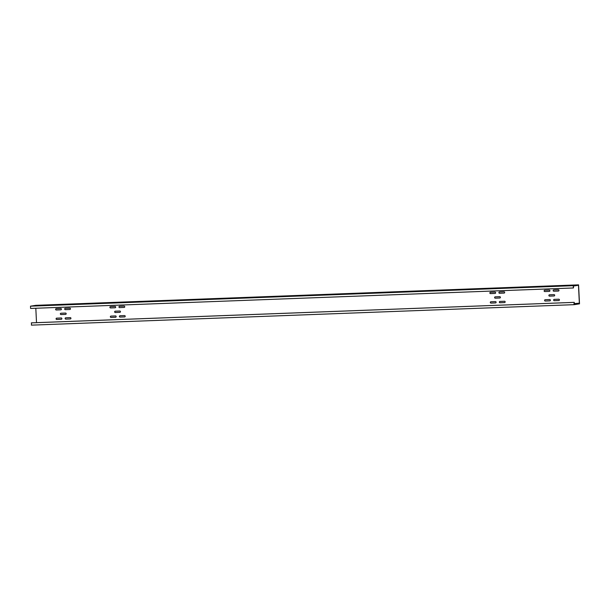 <?xml version="1.0" encoding="UTF-8"?>
<svg xmlns="http://www.w3.org/2000/svg" width="610" height="610" viewBox="0 0 610 610"><rect width="100%" height="100%" fill="white"/><g stroke="black" fill="none" stroke-linecap="round" stroke-linejoin="round"><path stroke-width="0.91" d="M573.941 303.734L575.909 303.681L573.949 303.788M573.972 303.91L574.475 303.91L573.987 303.955M563.053 285.892L559.4 286.037L563.053 285.892M572.096 285.549L568.444 285.701L572.096 285.549M564.486 285.663L560.834 285.808L564.486 285.663M573.53 285.327L569.885 285.472L573.53 285.327M565.92 285.434L562.275 285.579L565.92 285.434M574.971 285.099L571.318 285.244L574.971 285.099M40.39 305.297L37.576 305.381L40.39 305.297M49.441 304.954L46.627 305.046L49.441 304.954M38.956 305.526L36.142 305.61L38.956 305.526M47.999 305.183L45.186 305.267L47.999 305.183M37.523 305.747L34.701 305.839L37.523 305.747M46.566 305.412L43.752 305.496L46.566 305.412M65.72 317.81A0.663 0.633 -99 0 0 65.91 319.121L70.44 318.946A0.663 0.633 -99 0 0 70.455 318.946L70.325 318.969A0.663 0.633 -99 0 0 70.92 318.237A0.663 0.633 -99 0 0 70.257 317.635L65.735 317.81A0.663 0.633 -99 0 0 65.133 318.496A0.663 0.633 -99 0 0 65.796 319.137L70.325 318.969M120.01 315.759A0.663 0.633 -99 0 0 119.415 316.445A0.663 0.633 -99 0 0 120.078 317.086L124.6 316.918A0.663 0.633 -99 0 0 125.202 316.193A0.663 0.633 -99 0 0 124.539 315.591L120.01 315.759A0.663 0.633 -99 0 0 120.193 317.07L124.715 316.903A0.663 0.633 -99 0 0 124.73 316.895M499.948 301.424A0.663 0.633 -99 0 0 500.147 302.728L504.668 302.56A0.663 0.633 -99 0 0 504.683 302.56M499.964 301.424A0.663 0.633 -99 0 0 499.361 302.11A0.663 0.633 -99 0 0 500.032 302.751L504.554 302.575A0.663 0.633 -99 0 0 505.149 301.851A0.663 0.633 -99 0 0 504.485 301.248L499.964 301.424M56.684 318.153A0.663 0.633 -99 0 0 56.09 318.839A0.663 0.633 -99 0 0 56.753 319.48L61.274 319.304A0.663 0.633 -99 0 0 61.877 318.58A0.663 0.633 -99 0 0 61.213 317.978L56.684 318.153A0.663 0.633 -99 0 0 56.867 319.457L61.389 319.289A0.663 0.633 -99 0 0 61.404 319.289M110.951 316.102A0.663 0.633 -99 0 0 111.15 317.413L115.671 317.238A0.663 0.633 -99 0 0 115.686 317.238L115.557 317.261A0.663 0.633 -99 0 0 116.152 316.537A0.663 0.633 -99 0 0 115.488 315.934L110.967 316.102A0.663 0.633 -99 0 0 110.364 316.788A0.663 0.633 -99 0 0 111.028 317.429L115.557 317.261M490.905 301.767A0.663 0.633 -99 0 0 491.096 303.071L495.617 302.903A0.663 0.633 -99 0 0 495.633 302.903L495.503 302.918A0.663 0.633 -99 0 0 496.105 302.194A0.663 0.633 -99 0 0 495.442 301.592L490.92 301.759A0.663 0.633 -99 0 0 490.318 302.453A0.663 0.633 -99 0 0 490.981 303.094L495.503 302.918M56.211 308.668A0.663 0.633 -99 0 0 56.402 309.971L60.924 309.804A0.663 0.633 -99 0 0 60.939 309.804L60.809 309.819A0.663 0.633 -99 0 0 61.412 309.095A0.663 0.633 -99 0 0 60.748 308.492L56.227 308.668A0.663 0.633 -99 0 0 55.624 309.354A0.663 0.633 -99 0 0 56.288 309.994L60.809 309.819M110.486 306.616A0.663 0.633 -99 0 0 110.684 307.928L115.206 307.753A0.663 0.633 -99 0 0 115.221 307.753L115.092 307.775A0.663 0.633 -99 0 0 115.686 307.051A0.663 0.633 -99 0 0 115.023 306.449L110.501 306.616A0.663 0.633 -99 0 0 109.899 307.303A0.663 0.633 -99 0 0 110.57 307.943L115.092 307.775M490.44 292.281A0.663 0.633 -99 0 0 490.631 293.585L495.16 293.418A0.663 0.633 -99 0 0 495.167 293.418L495.046 293.433A0.663 0.633 -99 0 0 495.64 292.708A0.663 0.633 -99 0 0 494.977 292.106L490.455 292.274A0.663 0.633 -99 0 0 489.853 292.968A0.663 0.633 -99 0 0 490.516 293.608L495.046 293.433M60.962 313.235A0.663 0.633 -99 0 0 61.16 314.546L65.682 314.379A0.663 0.633 -99 0 0 65.697 314.379L65.567 314.394A0.663 0.633 -99 0 0 66.162 313.67A0.663 0.633 -99 0 0 65.499 313.067L60.977 313.235A0.663 0.633 -99 0 0 60.375 313.921A0.663 0.633 -99 0 0 61.046 314.562L65.567 314.394M115.244 311.191A0.663 0.633 -99 0 0 115.435 312.495L119.964 312.328A0.663 0.633 -99 0 0 119.972 312.328L119.842 312.343A0.663 0.633 -99 0 0 120.445 311.618A0.663 0.633 -99 0 0 119.781 311.016L115.259 311.191A0.663 0.633 -99 0 0 114.657 311.878A0.663 0.633 -99 0 0 115.32 312.518L119.842 312.343M495.206 296.849A0.663 0.633 -99 0 0 494.611 297.535A0.663 0.633 -99 0 0 495.274 298.176L499.796 298.008A0.663 0.633 -99 0 0 500.398 297.284A0.663 0.633 -99 0 0 499.735 296.681L495.206 296.849A0.663 0.633 -99 0 0 495.389 298.16L499.91 297.985A0.663 0.633 -99 0 0 499.925 297.985M65.27 308.325A0.663 0.633 -99 0 0 64.668 309.011A0.663 0.633 -99 0 0 65.339 309.651L69.86 309.483A0.663 0.633 -99 0 0 70.455 308.752A0.663 0.633 -99 0 0 69.792 308.149L65.27 308.325A0.663 0.633 -99 0 0 65.453 309.636L69.975 309.461A0.663 0.633 -99 0 0 69.99 309.461M119.537 306.273A0.663 0.633 -99 0 0 119.728 307.585L124.249 307.417A0.663 0.633 -99 0 0 124.265 307.409L124.135 307.432A0.663 0.633 -99 0 0 124.737 306.708A0.663 0.633 -99 0 0 124.074 306.106L119.552 306.273A0.663 0.633 -99 0 0 118.95 306.96A0.663 0.633 -99 0 0 119.613 307.6L124.135 307.432M499.483 291.938A0.663 0.633 -99 0 0 499.682 293.242L504.203 293.075A0.663 0.633 -99 0 0 504.218 293.075L504.089 293.09A0.663 0.633 -99 0 0 504.683 292.365A0.663 0.633 -99 0 0 504.02 291.763L499.498 291.938A0.663 0.633 -99 0 0 498.896 292.625A0.663 0.633 -99 0 0 499.567 293.265L504.089 293.09M553.766 289.887A0.663 0.633 -99 0 0 553.956 291.199L558.486 291.023A0.663 0.633 -99 0 0 558.493 291.023L558.363 291.046A0.663 0.633 -99 0 0 558.966 290.322A0.663 0.633 -99 0 0 558.303 289.719L553.781 289.887A0.663 0.633 -99 0 0 553.178 290.573A0.663 0.633 -99 0 0 553.842 291.214L558.363 291.046M554.231 299.373A0.663 0.633 -99 0 0 554.421 300.684L558.943 300.509A0.663 0.633 -99 0 0 558.958 300.509L558.829 300.532A0.663 0.633 -99 0 0 559.431 299.807A0.663 0.633 -99 0 0 558.768 299.205L554.246 299.373A0.663 0.633 -99 0 0 553.644 300.059A0.663 0.633 -99 0 0 554.307 300.7L558.829 300.532M545.18 299.716A0.663 0.633 -99 0 0 545.378 301.027L549.9 300.852A0.663 0.633 -99 0 0 549.915 300.852L549.785 300.875A0.663 0.633 -99 0 0 550.38 300.143A0.663 0.633 -99 0 0 549.717 299.54L545.195 299.716A0.663 0.633 -99 0 0 544.593 300.402A0.663 0.633 -99 0 0 545.264 301.043L549.785 300.875M544.73 290.23A0.663 0.633 -99 0 0 544.135 290.917A0.663 0.633 -99 0 0 544.799 291.557L549.32 291.389A0.663 0.633 -99 0 0 549.915 290.657A0.663 0.633 -99 0 0 549.259 290.055L544.73 290.23A0.663 0.633 -99 0 0 544.913 291.542L549.435 291.366A0.663 0.633 -99 0 0 549.45 291.366M549.473 294.798A0.663 0.633 -99 0 0 549.671 296.109L554.193 295.941A0.663 0.633 -99 0 0 554.208 295.941M549.488 294.798A0.663 0.633 -99 0 0 548.886 295.492A0.663 0.633 -99 0 0 549.549 296.132L554.078 295.957A0.663 0.633 -99 0 0 554.673 295.232A0.663 0.633 -99 0 0 554.01 294.63L549.488 294.798M31.415 325.145L574.216 304.664L31.43 325.145L31.491 322.842L574.277 302.362L574.201 304.664L579.5 303.826L578.57 284.855L35.784 305.335L30.5 306.174L30.599 308.454L573.377 287.966M36.516 322.652L35.815 308.256M573.934 303.666L579.355 303.178L578.478 285.251L573.308 286.075L573.316 287.569M573.553 287.562L573.286 285.693L578.57 284.855M574.277 302.362L574.185 304.283L579.363 303.46M573.286 285.693L30.5 306.174M574.101 302.385L31.316 322.873M573.385 287.973L30.599 308.454"/></g></svg>
